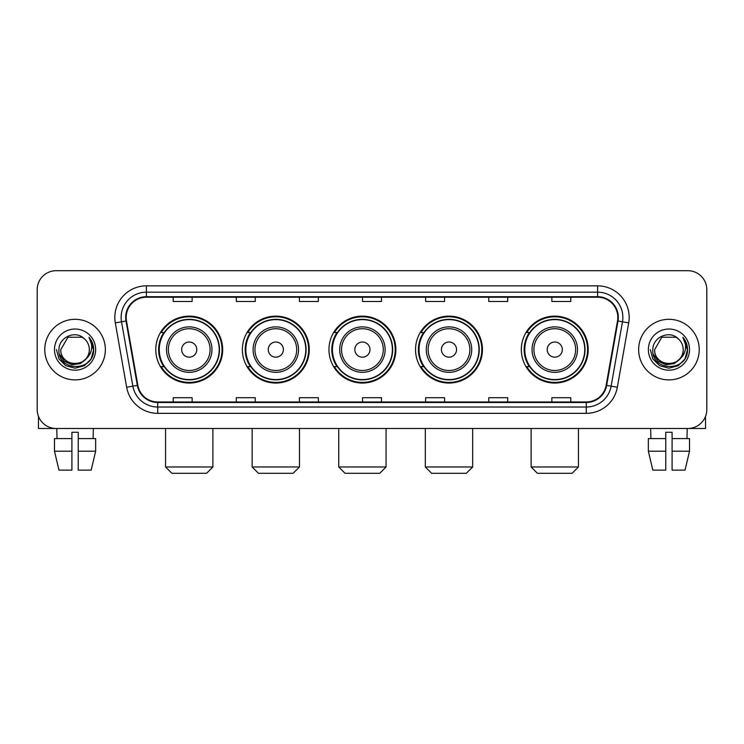 <?xml version="1.0" encoding="UTF-8"?>
<svg xmlns="http://www.w3.org/2000/svg" width="744" height="744" viewBox="0 0 744 744"><rect width="100%" height="100%" fill="white"/><g stroke="black" fill="none" stroke-linecap="round" stroke-linejoin="round"><path stroke-width="1.12" d="M521.321 349.596A33.452 33.452 0 0 0 554.764 383.048A33.452 33.452 0 0 0 588.216 349.596A33.452 33.452 0 0 0 554.764 316.144A33.452 33.452 0 0 0 521.321 349.596M415.543 349.596A33.452 33.452 0 0 0 448.995 383.048A33.452 33.452 0 0 0 482.447 349.596A33.452 33.452 0 0 0 448.995 316.144A33.452 33.452 0 0 0 415.543 349.596M328.96 349.596A33.452 33.452 0 0 0 362.412 383.048A33.452 33.452 0 0 0 395.854 349.596A33.452 33.452 0 0 0 362.412 316.144A33.452 33.452 0 0 0 328.96 349.596M242.367 349.596A33.452 33.452 0 0 0 275.819 383.048A33.452 33.452 0 0 0 309.272 349.596A33.452 33.452 0 0 0 275.819 316.144A33.452 33.452 0 0 0 242.367 349.596M155.784 349.596A33.452 33.452 0 0 0 189.236 383.048A33.452 33.452 0 0 0 222.679 349.596A33.452 33.452 0 0 0 189.236 316.144A33.452 33.452 0 0 0 155.784 349.596M163.81 366.634A30.606 30.606 0 0 1 163.81 332.559M250.393 366.634A30.606 30.606 0 0 1 250.393 332.559M336.976 366.634A30.606 30.606 0 0 1 336.976 332.559M423.569 366.634A30.606 30.606 0 0 1 423.569 332.559M529.337 366.634A30.606 30.606 0 0 1 529.337 332.559M37.2 289.639L37.2 409.553A18.935 18.935 0 0 0 56.135 428.488L687.865 428.488A18.935 18.935 0 0 0 706.8 409.553L706.8 289.639A18.935 18.935 0 0 0 687.865 270.704L56.135 270.704A18.935 18.935 0 0 0 37.2 289.639L37.2 409.553M44.77 349.596A30.29 30.29 0 0 0 75.07 379.886A30.29 30.29 0 0 0 105.36 349.596A30.29 30.29 0 0 0 75.07 319.306A30.29 30.29 0 0 0 44.77 349.596A30.29 30.29 0 0 0 75.07 379.886A30.29 30.29 0 0 0 105.36 349.596A30.29 30.29 0 0 0 75.07 319.306A30.29 30.29 0 0 0 44.77 349.596M638.64 349.596A30.29 30.29 0 0 0 668.93 379.886A30.29 30.29 0 0 0 699.23 349.596A30.29 30.29 0 0 0 668.93 319.306A30.29 30.29 0 0 0 638.64 349.596A30.29 30.29 0 0 0 668.93 379.886A30.29 30.29 0 0 0 699.23 349.596A30.29 30.29 0 0 0 668.93 319.306A30.29 30.29 0 0 0 638.64 349.596M126.182 317.409A20.2 20.2 0 0 1 146.382 297.219L597.618 297.219A20.2 20.2 0 0 1 617.511 320.915L606.155 385.29A20.2 20.2 0 0 1 586.272 401.974L157.728 401.974A20.2 20.2 0 0 1 137.845 385.29L126.489 320.915A20.2 20.2 0 0 1 126.182 317.409M125.68 317.409A20.702 20.702 0 0 0 125.996 321.008L137.342 385.373A20.702 20.702 0 0 0 157.728 402.485L586.272 402.485A20.702 20.702 0 0 0 606.658 385.373L618.004 321.008A20.702 20.702 0 0 0 597.618 296.707L146.382 296.707A20.702 20.702 0 0 0 125.68 317.409M115.301 322.887A31.555 31.555 0 0 1 146.382 285.854L597.618 285.854A31.555 31.555 0 0 1 628.699 322.887L617.343 387.261A31.555 31.555 0 0 1 586.272 413.339L157.728 413.339A31.555 31.555 0 0 1 126.657 387.261L115.301 322.887L121.523 321.789A25.24 25.24 0 0 1 146.382 292.169L597.618 292.169A25.24 25.24 0 0 1 622.477 321.789L611.131 386.164A25.24 25.24 0 0 1 586.272 407.024L157.728 407.024A25.24 25.24 0 0 1 132.869 386.164L121.523 321.789A25.24 25.24 0 0 1 121.133 317.409M687.865 270.704L56.135 270.704M56.135 428.488L687.865 428.488M706.8 409.553L706.8 289.639M606.658 385.373L611.131 386.164L622.477 321.789L628.699 322.887M362.533 297.219L362.533 301.487L381.467 301.487L381.467 297.219M299.423 297.219L299.423 301.487L318.358 301.487L318.358 297.219M236.313 297.219L236.313 301.487L255.248 301.487L255.248 297.219M173.203 297.219L173.203 301.487L192.138 301.487L192.138 297.219M425.642 297.219L425.642 301.487L444.577 301.487L444.577 297.219M488.752 297.219L488.752 301.487L507.687 301.487L507.687 297.219M551.862 297.219L551.862 301.487L570.797 301.487L570.797 297.219M381.467 401.974L381.467 397.705L362.533 397.705L362.533 401.974M318.358 401.974L318.358 397.705L299.423 397.705L299.423 401.974M255.248 401.974L255.248 397.705L236.313 397.705L236.313 401.974M192.138 401.974L192.138 397.705L173.203 397.705L173.203 401.974M444.577 401.974L444.577 397.705L425.642 397.705L425.642 401.974M507.687 401.974L507.687 397.705L488.752 397.705L488.752 401.974M570.797 401.974L570.797 397.705L551.862 397.705L551.862 401.974M85.997 358.757C78.427 368.996 60.059 362.449 60.803 349.596C59.929 367.992 90.201 367.992 89.326 349.596C90.201 367.992 59.929 367.992 60.803 349.596L67.936 337.246L82.193 337.246L84.407 338.818C75.656 329.648 58.804 337.199 58.962 349.596C57.362 371.619 93.056 372.186 93.632 350.666L93.67 349.596C93.614 344.918 92.061 340.808 89.001 337.274C91.326 341.087 92.144 345.197 91.456 349.596C90.787 353.335 88.973 356.395 85.997 358.757A14.266 14.266 0 0 0 89.326 349.596C90.201 367.992 59.929 367.992 60.803 349.596L67.936 337.246M89.326 349.596A14.266 14.266 0 0 0 84.407 338.818M86.909 357.994L80.464 363.565L72.029 364.746L64.263 361.231L59.408 354.218M54.489 349.596A20.572 20.572 0 0 0 75.07 370.168A20.572 20.572 0 0 0 95.641 349.596A20.572 20.572 0 0 0 75.07 329.025A20.572 20.572 0 0 0 54.489 349.596M89.001 337.274L93.66 350.136L92.795 343.961L93.66 350.136L92.795 343.961L93.66 350.136L89.141 337.432L93.66 350.136L89.141 337.432L93.67 349.596L91.177 358.896L84.37 365.704L75.07 368.196L65.77 365.704L58.953 358.896L56.47 349.596M89.141 337.432L93.66 350.145M38.465 416.352L38.465 428.488L111.674 428.488M54.479 438.579L54.479 451.199L58.962 470.134L54.479 451.199L54.479 438.579L71.908 438.579L71.908 432.273L78.222 432.273L78.222 438.579L95.65 438.579L95.65 451.199L91.168 470.134L95.65 451.199L78.222 451.199L78.222 438.579M93.372 428.488L93.093 438.579M71.908 438.579L71.908 470.134L58.962 470.134M54.479 451.199L71.908 451.199M91.168 470.134L78.222 470.134L78.222 451.199M56.767 428.488L57.037 438.579M206.59 473.296L171.873 473.296L165.568 466.981L212.896 466.981L206.59 473.296M196.807 349.596A7.57 7.57 0 0 0 189.236 342.026A7.57 7.57 0 0 0 181.657 349.596A7.57 7.57 0 0 0 189.236 357.167A7.57 7.57 0 0 0 196.807 349.596M211.956 349.596A22.72 22.72 0 0 0 189.236 326.876A22.72 22.72 0 0 0 166.517 349.596A22.72 22.72 0 0 0 189.236 372.316A22.72 22.72 0 0 0 211.956 349.596A22.72 22.72 0 0 1 189.236 372.316A22.72 22.72 0 0 1 166.517 349.596M219.21 349.596A29.974 29.974 0 0 0 189.236 319.622A29.974 29.974 0 0 0 159.253 349.596A29.974 29.974 0 0 0 189.236 379.57A29.974 29.974 0 0 0 219.21 349.596M222.047 349.596A32.82 32.82 0 0 1 161.188 366.634L164.229 366.634A30.262 30.262 0 0 0 209.25 372.288A30.262 30.262 0 0 0 209.25 326.904A30.262 30.262 0 0 0 164.229 332.559L161.188 332.559A32.82 32.82 0 0 1 222.047 349.596M293.173 473.296L258.466 473.296L252.151 466.981L299.488 466.981L293.173 473.296M283.39 349.596A7.57 7.57 0 0 0 275.819 342.026A7.57 7.57 0 0 0 268.249 349.596A7.57 7.57 0 0 0 275.819 357.167A7.57 7.57 0 0 0 283.39 349.596M298.539 349.596A22.72 22.72 0 0 0 275.819 326.876A22.72 22.72 0 0 0 253.1 349.596A22.72 22.72 0 0 0 275.819 372.316A22.72 22.72 0 0 0 298.539 349.596A22.72 22.72 0 0 1 275.819 372.316A22.72 22.72 0 0 1 253.1 349.596M305.793 349.596A29.974 29.974 0 0 0 275.819 319.622A29.974 29.974 0 0 0 245.846 349.596A29.974 29.974 0 0 0 275.819 379.57A29.974 29.974 0 0 0 305.793 349.596M308.639 349.596A32.82 32.82 0 0 1 247.771 366.634L250.812 366.634A30.262 30.262 0 0 0 295.842 372.288A30.262 30.262 0 0 0 295.842 326.904A30.262 30.262 0 0 0 250.812 332.559L247.771 332.559A32.82 32.82 0 0 1 308.639 349.596M379.766 473.296L345.049 473.296L338.743 466.981L386.071 466.981L379.766 473.296M369.982 349.596A7.57 7.57 0 0 0 362.412 342.026A7.57 7.57 0 0 0 354.832 349.596A7.57 7.57 0 0 0 362.412 357.167A7.57 7.57 0 0 0 369.982 349.596M385.122 349.596A22.72 22.72 0 0 0 362.412 326.876A22.72 22.72 0 0 0 339.692 349.596A22.72 22.72 0 0 0 362.412 372.316A22.72 22.72 0 0 0 385.122 349.596A22.72 22.72 0 0 1 362.412 372.316A22.72 22.72 0 0 1 339.692 349.596M392.386 349.596A29.974 29.974 0 0 0 362.412 319.622A29.974 29.974 0 0 0 332.428 349.596A29.974 29.974 0 0 0 362.412 379.57A29.974 29.974 0 0 0 392.386 349.596M395.222 349.596A32.82 32.82 0 0 1 334.363 366.634L337.404 366.634A30.262 30.262 0 0 0 382.425 372.288A30.262 30.262 0 0 0 382.425 326.904A30.262 30.262 0 0 0 337.404 332.559L334.363 332.559A32.82 32.82 0 0 1 395.222 349.596M466.349 473.296L431.641 473.296L425.326 466.981L472.663 466.981L466.349 473.296M456.565 349.596A7.57 7.57 0 0 0 448.995 342.026A7.57 7.57 0 0 0 441.425 349.596A7.57 7.57 0 0 0 448.995 357.167A7.57 7.57 0 0 0 456.565 349.596M471.715 349.596A22.72 22.72 0 0 0 448.995 326.876A22.72 22.72 0 0 0 426.275 349.596A22.72 22.72 0 0 0 448.995 372.316A22.72 22.72 0 0 0 471.715 349.596A22.72 22.72 0 0 1 448.995 372.316A22.72 22.72 0 0 1 426.275 349.596M478.969 349.596A29.974 29.974 0 0 0 448.995 319.622A29.974 29.974 0 0 0 419.021 349.596A29.974 29.974 0 0 0 448.995 379.57A29.974 29.974 0 0 0 478.969 349.596M481.814 349.596A32.82 32.82 0 0 1 420.946 366.634L423.987 366.634A30.262 30.262 0 0 0 469.018 372.288A30.262 30.262 0 0 0 469.018 326.904A30.262 30.262 0 0 0 423.987 332.559L420.946 332.559A32.82 32.82 0 0 1 481.814 349.596M572.127 473.296L537.41 473.296L531.104 466.981L578.432 466.981L572.127 473.296M562.343 349.596A7.57 7.57 0 0 0 554.764 342.026A7.57 7.57 0 0 0 547.193 349.596A7.57 7.57 0 0 0 554.764 357.167A7.57 7.57 0 0 0 562.343 349.596M577.484 349.596A22.72 22.72 0 0 0 554.764 326.876A22.72 22.72 0 0 0 532.044 349.596A22.72 22.72 0 0 0 554.764 372.316A22.72 22.72 0 0 0 577.484 349.596A22.72 22.72 0 0 1 554.764 372.316A22.72 22.72 0 0 1 532.044 349.596M584.747 349.596A29.974 29.974 0 0 0 554.764 319.622A29.974 29.974 0 0 0 524.79 349.596A29.974 29.974 0 0 0 554.764 379.57A29.974 29.974 0 0 0 584.747 349.596M587.583 349.596A32.82 32.82 0 0 1 526.724 366.634L529.765 366.634A30.262 30.262 0 0 0 574.786 372.288A30.262 30.262 0 0 0 574.786 326.904A30.262 30.262 0 0 0 529.765 332.559L526.724 332.559A32.82 32.82 0 0 1 587.583 349.596M705.535 416.352L705.535 428.488L632.326 428.488M665.778 438.579L665.778 451.199L648.35 451.199L652.832 470.134L648.35 451.199L648.35 438.579L665.778 438.579L665.778 432.273L672.092 432.273L672.092 438.579L689.521 438.579L689.521 451.199L685.038 470.134L689.521 451.199L672.092 451.199L672.092 438.579M687.233 428.488L686.963 438.579M665.778 451.199L665.778 470.134L652.832 470.134M685.038 470.134L672.092 470.134L672.092 451.199M650.628 428.488L650.907 438.579M683.197 349.596C684.071 367.992 653.799 367.992 654.674 349.596L661.807 337.246L676.064 337.246L678.277 338.818C669.526 329.648 652.674 337.199 652.832 349.596C651.223 371.619 686.926 372.186 687.503 350.666L687.53 349.596C687.484 344.918 685.922 340.808 682.862 337.274C685.196 341.087 686.014 345.197 685.326 349.596C684.657 353.335 682.834 356.395 679.867 358.757A14.266 14.266 0 0 0 683.197 349.596C684.071 367.992 653.799 367.992 654.674 349.596C653.799 367.992 684.071 367.992 683.197 349.596A14.266 14.266 0 0 0 678.277 338.818M679.867 358.757C672.288 368.996 653.929 362.449 654.674 349.596M680.769 357.994L674.334 363.565L665.889 364.746L658.124 361.231L653.279 354.218M648.359 349.596A20.572 20.572 0 0 0 668.93 370.168A20.572 20.572 0 0 0 689.511 349.596A20.572 20.572 0 0 0 668.93 329.025A20.572 20.572 0 0 0 648.359 349.596M682.862 337.274L687.53 350.136L686.656 343.961L687.53 350.136L686.656 343.961L687.53 350.136L683.001 337.432L687.53 350.136L683.001 337.432L687.53 349.596L685.047 358.896L678.23 365.704L668.93 368.196L659.63 365.704L652.823 358.896L650.33 349.596M683.001 337.432L687.53 350.145M597.618 285.854L597.618 296.707M121.523 321.789L125.996 321.008M157.728 413.339L157.728 402.485M586.272 402.485L586.272 413.339M126.657 387.261L137.342 385.373M618.004 321.008L622.477 321.789M146.382 285.854L146.382 296.707M611.131 386.164L617.343 387.261M210.106 349.596A20.869 20.869 0 0 0 189.236 328.727A20.869 20.869 0 0 0 168.358 349.596A20.869 20.869 0 0 0 189.236 370.466A20.869 20.869 0 0 0 210.106 349.596M296.689 349.596A20.869 20.869 0 0 0 275.819 328.727A20.869 20.869 0 0 0 254.95 349.596A20.869 20.869 0 0 0 275.819 370.466A20.869 20.869 0 0 0 296.689 349.596M383.281 349.596A20.869 20.869 0 0 0 362.412 328.727A20.869 20.869 0 0 0 341.533 349.596A20.869 20.869 0 0 0 362.412 370.466A20.869 20.869 0 0 0 383.281 349.596M469.864 349.596A20.869 20.869 0 0 0 448.995 328.727A20.869 20.869 0 0 0 428.126 349.596A20.869 20.869 0 0 0 448.995 370.466A20.869 20.869 0 0 0 469.864 349.596M575.642 349.596A20.869 20.869 0 0 0 554.764 328.727A20.869 20.869 0 0 0 533.894 349.596A20.869 20.869 0 0 0 554.764 370.466A20.869 20.869 0 0 0 575.642 349.596M212.896 428.488L212.896 466.981M165.568 428.488L165.568 466.981M299.488 428.488L299.488 466.981M252.151 428.488L252.151 466.981M386.071 428.488L386.071 466.981M338.743 428.488L338.743 466.981M472.663 428.488L472.663 466.981M425.326 428.488L425.326 466.981M578.432 428.488L578.432 466.981M531.104 428.488L531.104 466.981"/></g></svg>
